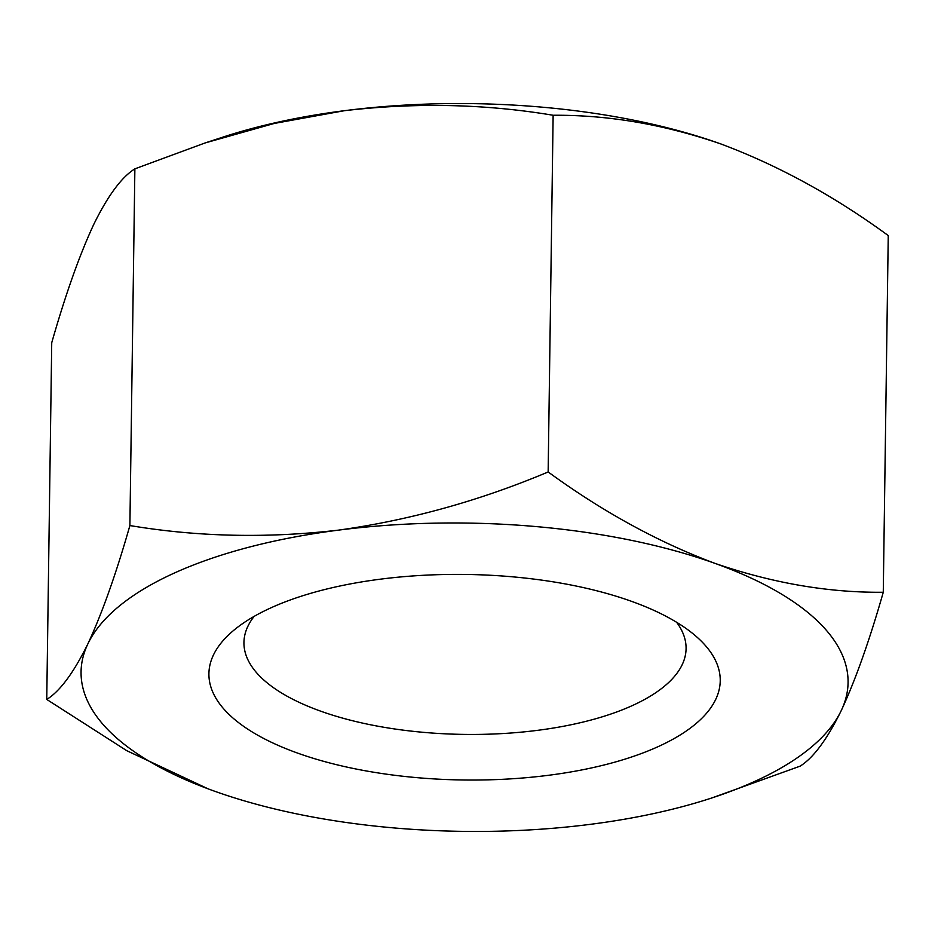 <?xml version="1.0" encoding="UTF-8"?>
<svg xmlns="http://www.w3.org/2000/svg" width="935" height="935" viewBox="0 0 935 935"><rect width="100%" height="100%" fill="white"/><g stroke="black" fill="none" stroke-linecap="round" stroke-linejoin="round"><path stroke-width="1.4" d="M254.156 616.375A221.092 88.872 -179.2 0 0 243.941 642.45A221.092 88.872 -179.2 0 0 320.495 711.103A221.092 88.872 -179.2 0 0 632.305 705.598A221.092 88.872 -179.2 0 0 686.08 648.621A221.092 88.872 -179.2 0 0 676.601 622.266M271.092 607.762A255.687 102.78 -179.2 0 0 235.48 628.904A255.687 102.78 -179.2 0 0 323.124 761.183A255.687 102.78 -179.2 0 0 658.053 746.679A255.687 102.78 -179.2 0 0 694.915 635.321A255.687 102.78 -179.2 0 0 271.092 607.762M548.155 471.965C479.585 500.809 409.729 520.187 338.587 530.122A383.537 154.158 -179.2 0 0 174.354 573.038A383.537 154.158 -179.2 0 0 87.878 643.864C73.725 672.662 60.015 691.187 46.75 699.438L51.729 342.736C65.59 294.256 79.592 254.823 93.745 224.423C107.899 195.625 121.62 177.101 134.874 168.849L205.139 142.938L274.329 123.432L344.442 110.692C415.736 102.394 485.3 103.914 553.134 115.262L548.155 471.965C602.83 511.819 658.532 542.323 715.275 563.478C772.719 583.183 828.726 592.778 883.271 592.264L888.25 235.562C834.265 196.081 778.551 165.577 721.13 144.048C664.364 124.448 608.369 114.853 553.134 115.262M712.038 797.894L800.126 766.151C813.415 757.853 827.124 739.328 841.255 710.577A383.537 154.158 -179.2 0 0 715.275 563.478A383.537 154.158 -179.2 0 0 338.587 530.122C267.293 538.42 197.729 536.9 129.895 525.552C116.034 574.032 102.032 613.465 87.878 643.864A383.537 154.158 -179.2 0 0 213.834 790.94L213.87 790.952A383.537 154.158 -179.2 0 0 590.558 824.308A383.537 154.158 -179.2 0 0 712.038 797.894A383.537 154.158 -179.2 0 0 841.255 710.577C855.443 680.084 869.445 640.65 883.271 592.264M722.813 144.656A383.537 154.158 -179.2 0 0 721.165 144.06L721.13 144.048A383.537 154.158 -179.2 0 0 344.442 110.692A383.537 154.158 -179.2 0 0 222.962 137.106L205.139 142.938M129.895 525.552L134.874 168.849M46.75 699.438L126.774 750.688L208.201 788.883"/></g></svg>
